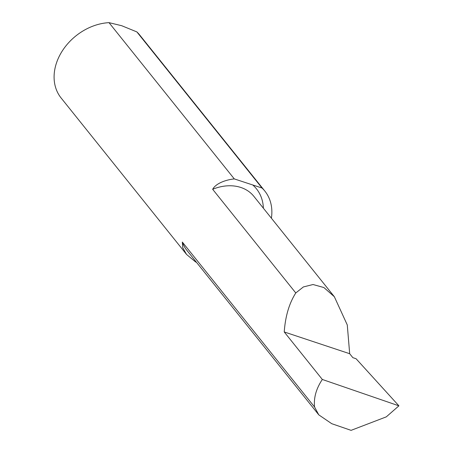 <?xml version="1.0" encoding="UTF-8"?>
<svg xmlns="http://www.w3.org/2000/svg" width="453" height="453" viewBox="0 0 453 453"><rect width="100%" height="100%" fill="white"/><g stroke="black" fill="none" stroke-linecap="round" stroke-linejoin="round"><path stroke-width="0.68" d="M234.292 178.907L109.009 22.65L121.67 25.702L136.868 31.914A50.357 39.185 -38.7 0 1 139.688 34.977L264.852 191.087A50.357 39.185 141.3 0 0 262.027 188.023L234.292 178.907C226.817 179.677 216.228 182.887 212.655 189.286L295.781 292.961L303.385 286.942L313.029 284.524L323.878 287.536L334.359 296.738L347.275 324.954L349.682 353.714L352.853 357.666L356.075 358.742L398.9 405.831L322.326 379.467L284.235 331.958C285.345 316.313 289.195 303.312 295.781 292.961M398.9 405.831L386.301 416.856L351.081 430.35L331.749 423.697L318.782 414.857L186.744 250.169A43.018 33.471 -38.7 0 1 182.316 242.055L182.746 247.706L186.557 254.444L195.43 261.806A50.357 39.185 141.3 0 0 196.557 262.412M322.326 379.467C316.183 388.651 313.601 397.836 314.575 407.02L182.316 242.055M186.557 254.444L61.11 97.978A50.357 39.185 -38.7 0 1 62.18 51.121A50.357 39.185 -38.7 0 1 109.009 22.65M136.868 31.914L262.027 188.023M271.398 218.21A50.357 39.185 141.3 0 0 264.852 191.087M284.235 331.958L349.682 353.714M314.575 407.02L318.782 414.857M212.655 189.286A43.018 33.471 -38.7 0 1 253.873 196.347L334.359 296.738M252.689 184.915A49.739 38.703 -38.7 0 1 263.38 208.21M196.251 262.032A49.739 38.703 -38.7 0 1 195.43 261.806"/></g></svg>
